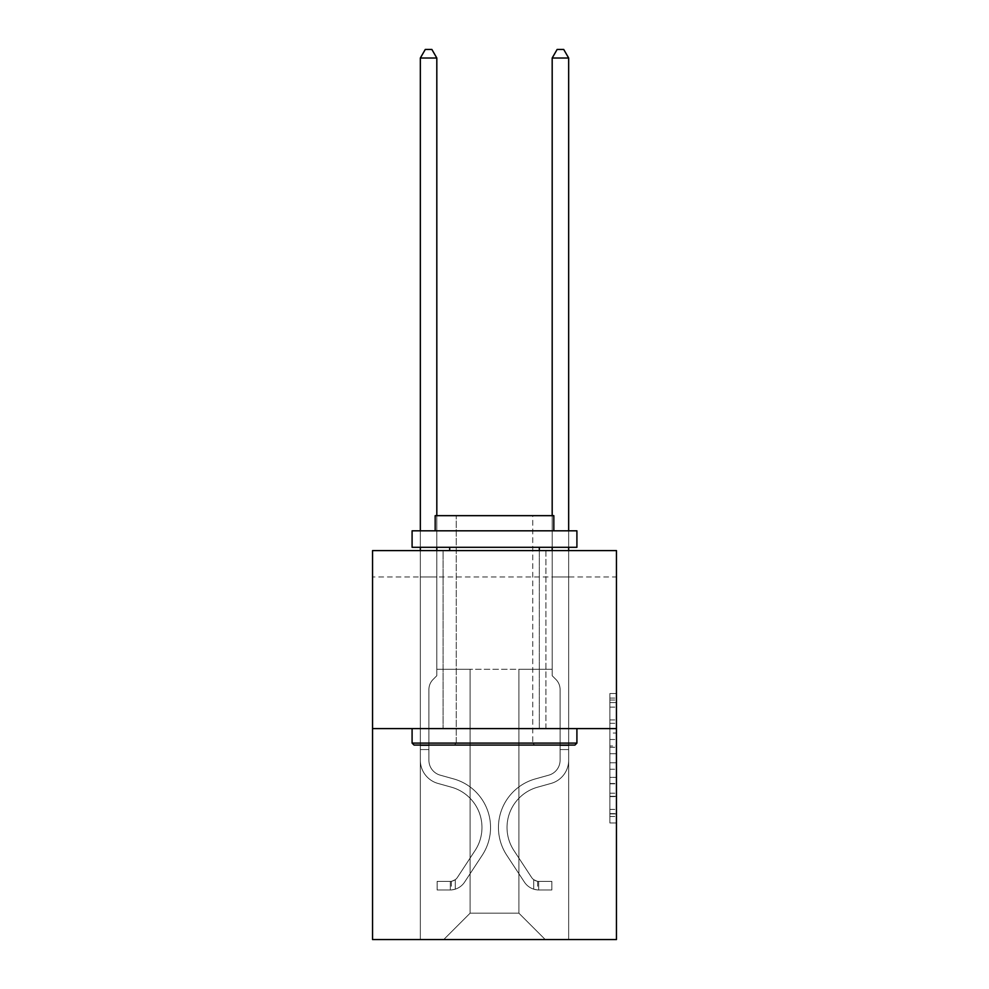 <?xml version="1.0" encoding="UTF-8"?>
<svg xmlns="http://www.w3.org/2000/svg" width="989" height="989" viewBox="0 0 989 989"><rect width="100%" height="100%" fill="white"/><g stroke="black" fill="none" stroke-linecap="round" stroke-linejoin="round"><path stroke-width="0.74" stroke-dasharray="4.95 3.71" d="M609.867 733.022L609.867 753.729L616.456 753.729L616.456 816.494L616.456 700.027L616.456 753.729L609.867 753.729L609.867 698.086L609.867 822.972L609.867 693.549L609.867 813.91L616.456 813.91L609.867 813.91L616.456 813.91L609.867 813.91L609.867 793.203L609.867 822.972L616.456 822.972L616.456 693.549L616.456 813.588L616.456 762.791L609.867 762.791L616.456 762.791L616.456 793.203L616.456 702.61L609.867 702.61L616.456 702.61L616.456 822.972L616.456 700.027L616.456 822.972L609.867 822.972L609.867 693.549L616.456 693.549L616.456 700.027L616.456 693.549L616.456 700.027L616.456 693.549L616.456 698.086L616.456 693.549L609.867 693.549L609.867 702.61L616.456 702.61L609.867 702.61L609.867 733.022L616.456 733.022M545.916 550.601L545.916 728.596L443.084 728.596L545.916 728.596L443.084 728.596L545.916 728.596L545.916 550.601L443.084 550.601L443.084 728.596L443.084 550.601L545.916 550.601M616.456 745.966L616.456 739.5L616.456 745.966L609.867 745.966L609.867 719.918L609.867 796.602L609.867 777.354L616.456 777.354L609.867 777.354L609.867 822.972L616.456 822.972L609.867 822.972L616.456 822.972L609.867 822.972L609.867 693.549L616.456 693.549L609.867 693.549L616.456 693.549L609.867 693.549L609.867 745.966L616.456 745.966M616.456 576.97L616.456 550.601L372.544 550.601L616.456 550.601L616.456 939.55L372.544 939.55L372.544 728.596L616.456 728.596L372.544 728.596L372.544 550.601L616.456 550.601L616.456 576.97L372.544 576.97L616.456 576.97M545.26 939.55L568.663 939.55L568.663 576.97L552.183 576.97L552.183 669.269L518.891 669.269L518.891 913.181L545.26 939.55L568.663 939.55L568.663 576.97L552.183 576.97L552.183 669.269L518.891 669.269L518.891 913.181L470.109 913.181L470.109 669.269L470.109 913.181L470.109 669.269L470.109 913.181L470.109 669.269L518.891 669.269L518.891 913.181L545.26 939.55L568.663 939.55L568.663 576.97L552.183 576.97L552.183 669.269L518.891 669.269L518.891 913.181L545.26 939.55L568.663 939.55L568.663 576.97L552.183 576.97L552.183 669.269L518.891 669.269L518.891 913.181L545.26 939.55L568.663 939.55L568.663 576.97L552.183 576.97L552.183 669.269L518.891 669.269L518.891 913.181L545.26 939.55L568.663 939.55L568.663 576.97L552.183 576.97L552.183 669.269L518.891 669.269L518.891 913.181L545.26 939.55L568.663 939.55L568.663 576.97L552.183 576.97L552.183 669.269L518.891 669.269L518.891 913.181L545.26 939.55L568.663 939.55L568.663 576.97L552.183 576.97L552.183 669.269L518.891 669.269L518.891 913.181L545.26 939.55L568.663 939.55L568.663 576.97L552.183 576.97L552.183 669.269L518.891 669.269L518.891 913.181L545.26 939.55L568.663 939.55L568.663 576.97L552.183 576.97L552.183 669.269L518.891 669.269L518.891 913.181L545.26 939.55L568.663 939.55L568.663 576.97L552.183 576.97L552.183 669.269L518.891 669.269L518.891 913.181L545.26 939.55L568.663 939.55L568.663 576.97L552.183 576.97L552.183 669.269L518.891 669.269L518.891 913.181L545.26 939.55L568.663 939.55L568.663 576.97L552.183 576.97L552.183 669.269L518.891 669.269L518.891 913.181L545.26 939.55L443.74 939.55L568.663 939.55L568.663 576.97L552.183 576.97L552.183 669.269L518.891 669.269L518.891 913.181L545.26 939.55L518.891 913.181L518.891 669.269L436.817 669.269L436.817 576.97L420.337 576.97L420.337 939.55L443.74 939.55L470.109 913.181L470.109 669.269L436.817 669.269L436.817 576.97L420.337 576.97L420.337 939.55L443.74 939.55L470.109 913.181L470.109 669.269L436.817 669.269L436.817 576.97L420.337 576.97L420.337 939.55L443.74 939.55L470.109 913.181L470.109 669.269L436.817 669.269L436.817 576.97L420.337 576.97L420.337 939.55L443.74 939.55L470.109 913.181L470.109 669.269L436.817 669.269L436.817 576.97L420.337 576.97L420.337 939.55L443.74 939.55L470.109 913.181L470.109 669.269L436.817 669.269L436.817 576.97L420.337 576.97L420.337 939.55L443.74 939.55L470.109 913.181L470.109 669.269L436.817 669.269L436.817 576.97L420.337 576.97L420.337 939.55L443.74 939.55L470.109 913.181L470.109 669.269L436.817 669.269L436.817 576.97L420.337 576.97L420.337 939.55L443.74 939.55L470.109 913.181L470.109 669.269L436.817 669.269L436.817 576.97L420.337 576.97L420.337 939.55L443.74 939.55L470.109 913.181L470.109 669.269L436.817 669.269L436.817 576.97L420.337 576.97L420.337 939.55L443.74 939.55L470.109 913.181L470.109 669.269L436.817 669.269L436.817 576.97L420.337 576.97L420.337 939.55L443.74 939.55L470.109 913.181L518.891 913.181L545.26 939.55M420.337 939.55L443.74 939.55L470.109 913.181L470.109 669.269L436.817 669.269L436.817 576.97L420.337 576.97L420.337 939.55L443.74 939.55L470.109 913.181L443.74 939.55L470.109 913.181L443.74 939.55L420.337 939.55L420.337 576.97L420.337 939.55M436.817 576.97L420.337 576.97L436.817 576.97L436.817 669.269L436.817 576.97M372.544 576.97L372.544 550.601L372.544 576.97M470.109 669.269L436.817 669.269L470.109 669.269M372.544 728.596L616.456 728.596M609.867 753.729L616.456 753.729L609.867 753.729M609.867 698.086L609.867 693.549L609.867 698.086L616.456 698.086L609.867 698.086M609.867 796.281L609.867 769.257L609.867 796.281L616.456 796.281L609.867 796.281M609.867 769.257L609.867 762.791L616.456 762.791L609.867 762.791L609.867 769.257L616.456 769.257L609.867 769.257M609.867 719.918L609.867 702.61L609.867 719.918L616.456 719.918L609.867 719.918M609.867 693.549L616.456 693.549L609.867 693.549L609.867 700.027L609.867 693.549L616.456 693.549M609.867 822.972L616.456 822.972L609.867 822.972L609.867 816.494L609.867 822.972M420.337 550.601L420.337 760.244A24.057 24.057 0 0 0 437.942 783.424A24.057 24.057 0 0 1 420.337 760.244A24.057 24.057 0 0 0 437.942 783.424A24.057 24.057 0 0 1 420.337 760.244A24.057 24.057 0 0 0 437.942 783.424A24.057 24.057 0 0 1 420.337 760.244A24.057 24.057 0 0 0 437.942 783.424A24.057 24.057 0 0 1 420.337 760.244A24.057 24.057 0 0 0 437.942 783.424A24.057 24.057 0 0 1 420.337 760.244A24.057 24.057 0 0 0 437.942 783.424A24.057 24.057 0 0 1 420.337 760.244A24.057 24.057 0 0 0 437.942 783.424A24.057 24.057 0 0 1 420.337 760.244A24.057 24.057 0 0 0 437.942 783.424L451.355 787.17A41.859 41.859 0 0 1 475.116 850.453A41.859 41.859 0 0 0 451.355 787.17A41.859 41.859 0 0 1 475.116 850.453A41.859 41.859 0 0 0 451.355 787.17L437.942 783.424L451.355 787.17A41.859 41.859 0 0 1 475.116 850.453A41.859 41.859 0 0 0 451.355 787.17L437.942 783.424L451.355 787.17A41.859 41.859 0 0 1 475.116 850.453A41.859 41.859 0 0 0 451.355 787.17A41.859 41.859 0 0 1 475.116 850.453A41.859 41.859 0 0 0 451.355 787.17L437.942 783.424L451.355 787.17A41.859 41.859 0 0 1 475.116 850.453A41.859 41.859 0 0 0 451.355 787.17L437.942 783.424L451.355 787.17A41.859 41.859 0 0 1 475.116 850.453A41.859 41.859 0 0 0 451.355 787.17A41.859 41.859 0 0 1 475.116 850.453L457.437 877.391L475.116 850.453A41.859 41.859 0 0 0 451.355 787.17A41.859 41.859 0 0 1 475.116 850.453L457.437 877.391L475.116 850.453A41.859 41.859 0 0 0 451.355 787.17L437.942 783.424L451.355 787.17A41.859 41.859 0 0 1 475.116 850.453L457.437 877.391L475.116 850.453A41.859 41.859 0 0 0 451.355 787.17A41.859 41.859 0 0 1 475.116 850.453L457.437 877.391L475.116 850.453A41.859 41.859 0 0 0 451.355 787.17A41.859 41.859 0 0 1 475.116 850.453L457.437 877.391A8.901 8.901 0 0 1 455.274 879.678C450.279 881.965 450.279 881.965 455.274 879.678C450.279 881.965 450.279 881.965 455.274 879.678A8.901 8.901 0 0 0 457.437 877.391L475.116 850.453L457.437 877.391A8.901 8.901 0 0 1 450.329 881.397A8.901 8.901 0 0 0 457.437 877.391A8.901 8.901 0 0 1 455.274 879.678C450.279 881.965 450.279 881.965 455.274 879.678C450.279 881.965 450.279 881.965 455.274 879.678A8.901 8.901 0 0 0 457.437 877.391L475.116 850.453L457.437 877.391A8.901 8.901 0 0 1 450.329 881.397A8.901 8.901 0 0 0 457.437 877.391A8.901 8.901 0 0 1 455.274 879.678C450.279 881.965 450.279 881.965 455.274 879.678C450.279 881.965 450.279 881.965 455.274 879.678A8.901 8.901 0 0 0 457.437 877.391L475.116 850.453A41.859 41.859 0 0 0 451.355 787.17A41.859 41.859 0 0 1 475.116 850.453L457.437 877.391A8.901 8.901 0 0 1 450.329 881.397A8.901 8.901 0 0 0 457.437 877.391A8.901 8.901 0 0 1 455.274 879.678C450.279 881.965 450.279 881.965 455.274 879.678C450.279 881.965 450.279 881.965 455.274 879.678A8.901 8.901 0 0 0 457.437 877.391L475.116 850.453L457.437 877.391A8.901 8.901 0 0 1 450.329 881.397A8.901 8.901 0 0 0 457.437 877.391A8.901 8.901 0 0 1 455.274 879.678C450.279 881.965 450.279 881.965 455.274 879.678C450.279 881.965 450.279 881.965 455.274 879.678A8.901 8.901 0 0 0 457.437 877.391L475.116 850.453L457.437 877.391A8.901 8.901 0 0 1 450.329 881.397A8.901 8.901 0 0 0 457.437 877.391A8.901 8.901 0 0 1 455.274 879.678C450.279 881.965 450.279 881.965 455.274 879.678C450.279 881.965 450.279 881.965 455.274 879.678A8.901 8.901 0 0 0 457.437 877.391L475.116 850.453A41.859 41.859 0 0 0 451.355 787.17A41.859 41.859 0 0 1 475.116 850.453L457.437 877.391A8.901 8.901 0 0 1 450.329 881.397A8.901 8.901 0 0 0 457.437 877.391A8.901 8.901 0 0 1 455.274 879.678A8.901 8.901 0 0 0 457.437 877.391L475.116 850.453L457.437 877.391A8.901 8.901 0 0 1 450.329 881.397L437.15 881.409L437.15 889.976L437.15 881.409L450.329 881.397L450.329 889.976L437.15 889.976L450.329 889.976L450.329 881.397L437.15 881.409L437.15 889.976L437.15 881.409L450.329 881.397L450.329 889.976L437.15 889.976L450.329 889.976L450.329 881.397L437.15 881.409L437.15 889.976L437.15 881.409L450.329 881.397L450.329 889.976L437.15 889.976L450.329 889.976L450.329 881.397L437.15 881.409L437.15 889.976L437.15 881.409L450.329 881.397L450.329 889.976L437.15 889.976L450.329 889.976L450.329 881.397L437.15 881.409L437.15 889.976L437.15 881.409L450.329 881.397L450.329 889.976L437.15 889.976L450.329 889.976L450.329 881.397L437.15 881.409L437.15 889.976L437.15 881.409L450.329 881.397L450.329 889.976L437.15 889.976L450.329 889.976L450.329 881.397L437.15 881.409L450.329 881.397L450.329 889.976L450.329 881.397A8.901 8.901 0 0 0 457.437 877.391L475.116 850.453A41.859 41.859 0 0 0 451.355 787.17L437.942 783.424A24.057 24.057 0 0 1 420.337 760.244L420.337 58.017L436.817 58.017L436.817 675.722L433.095 679.443A14.328 14.328 0 0 0 428.905 689.568A14.328 14.328 0 0 1 433.095 679.443L436.817 675.722L436.817 58.017L420.337 58.017L436.817 58.017L431.872 49.45L425.282 49.45L431.872 49.45L425.282 49.45L420.337 58.017L436.817 58.017L431.872 49.45L425.282 49.45L420.337 58.017L436.817 58.017L436.817 675.722L433.095 679.443A14.328 14.328 0 0 0 428.905 689.568A14.328 14.328 0 0 1 433.095 679.443L436.817 675.722L436.817 58.017L420.337 58.017L436.817 58.017L431.872 49.45L425.282 49.45L431.872 49.45L425.282 49.45L420.337 58.017L436.817 58.017L431.872 49.45L425.282 49.45L420.337 58.017L436.817 58.017L436.817 675.722L433.095 679.443A14.328 14.328 0 0 0 428.905 689.568A14.328 14.328 0 0 1 433.095 679.443L436.817 675.722L436.817 58.017L420.337 58.017L420.337 760.244A24.057 24.057 0 0 0 437.942 783.424A24.057 24.057 0 0 1 420.337 760.244L420.337 58.017L420.337 760.244A24.057 24.057 0 0 0 437.942 783.424A24.057 24.057 0 0 1 420.337 760.244L420.337 58.017L420.337 760.244A24.057 24.057 0 0 0 437.942 783.424A24.057 24.057 0 0 1 420.337 760.244L420.337 58.017L425.282 49.45L431.872 49.45L425.282 49.45L420.337 58.017L436.817 58.017L431.872 49.45L436.817 58.017L436.817 675.722L433.095 679.443A14.328 14.328 0 0 0 428.905 689.568A14.328 14.328 0 0 1 433.095 679.443L436.817 675.722L436.817 58.017L431.872 49.45L425.282 49.45L420.337 58.017L420.337 760.244A24.057 24.057 0 0 0 437.942 783.424L451.355 787.17L437.942 783.424A24.057 24.057 0 0 1 420.337 760.244L420.337 58.017L425.282 49.45L431.872 49.45L436.817 58.017L436.817 675.722L433.095 679.443A14.328 14.328 0 0 0 428.905 689.568A14.328 14.328 0 0 1 433.095 679.443L436.817 675.722L436.817 58.017L420.337 58.017L420.337 760.244A24.057 24.057 0 0 0 437.942 783.424A24.057 24.057 0 0 1 420.337 760.244L420.337 58.017L425.282 49.45L420.337 58.017L436.817 58.017L431.872 49.45L436.817 58.017L436.817 675.722L433.095 679.443A14.328 14.328 0 0 0 428.905 689.568A14.328 14.328 0 0 1 433.095 679.443L436.817 675.722L436.817 58.017L431.872 49.45L425.282 49.45L420.337 58.017L420.337 760.244A24.057 24.057 0 0 0 437.942 783.424A24.057 24.057 0 0 1 420.337 760.244L420.337 58.017L425.282 49.45L420.337 58.017M428.905 745.607L428.905 760.244A15.49 15.49 0 0 0 440.241 775.166A15.49 15.49 0 0 1 428.905 760.244A15.49 15.49 0 0 0 440.241 775.166A15.49 15.49 0 0 1 428.905 760.244A15.49 15.49 0 0 0 440.241 775.166A15.49 15.49 0 0 1 428.905 760.244A15.49 15.49 0 0 0 440.241 775.166A15.49 15.49 0 0 1 428.905 760.244A15.49 15.49 0 0 0 440.241 775.166A15.49 15.49 0 0 1 428.905 760.244A15.49 15.49 0 0 0 440.241 775.166L453.654 778.912L440.241 775.166A15.49 15.49 0 0 1 428.905 760.244A15.49 15.49 0 0 0 440.241 775.166L453.654 778.912L440.241 775.166A15.49 15.49 0 0 1 428.905 760.244A15.49 15.49 0 0 0 440.241 775.166L453.654 778.912A50.427 50.427 0 0 1 482.286 855.151A50.427 50.427 0 0 0 453.654 778.912L440.241 775.166L453.654 778.912A50.427 50.427 0 0 1 482.286 855.151A50.427 50.427 0 0 0 453.654 778.912A50.427 50.427 0 0 1 482.286 855.151A50.427 50.427 0 0 0 453.654 778.912L440.241 775.166L453.654 778.912A50.427 50.427 0 0 1 482.286 855.151A50.427 50.427 0 0 0 453.654 778.912L440.241 775.166L453.654 778.912A50.427 50.427 0 0 1 482.286 855.151A50.427 50.427 0 0 0 453.654 778.912A50.427 50.427 0 0 1 482.286 855.151A50.427 50.427 0 0 0 453.654 778.912L440.241 775.166L453.654 778.912A50.427 50.427 0 0 1 482.286 855.151A50.427 50.427 0 0 0 453.654 778.912A50.427 50.427 0 0 1 482.286 855.151L464.607 882.089L482.286 855.151A50.427 50.427 0 0 0 453.654 778.912L440.241 775.166L453.654 778.912A50.427 50.427 0 0 1 482.286 855.151L464.607 882.089L482.286 855.151A50.427 50.427 0 0 0 453.654 778.912A50.427 50.427 0 0 1 482.286 855.151L464.607 882.089L482.286 855.151A50.427 50.427 0 0 0 453.654 778.912A50.427 50.427 0 0 1 482.286 855.151L464.607 882.089L482.286 855.151A50.427 50.427 0 0 0 453.654 778.912A50.427 50.427 0 0 1 482.286 855.151L464.607 882.089A17.468 17.468 0 0 1 455.274 889.16C450.193 890.236 450.193 890.236 455.274 889.16C450.193 890.236 450.193 890.236 455.274 889.16A17.468 17.468 0 0 0 464.607 882.089L482.286 855.151L464.607 882.089A17.468 17.468 0 0 1 450.329 889.976A17.468 17.468 0 0 0 464.607 882.089A17.468 17.468 0 0 1 455.274 889.16C450.193 890.236 450.193 890.236 455.274 889.16C450.193 890.236 450.193 890.236 455.274 889.16A17.468 17.468 0 0 0 464.607 882.089L482.286 855.151L464.607 882.089A17.468 17.468 0 0 1 450.329 889.976A17.468 17.468 0 0 0 464.607 882.089A17.468 17.468 0 0 1 455.274 889.16C450.193 890.236 450.193 890.236 455.274 889.16C450.193 890.236 450.193 890.236 455.274 889.16A17.468 17.468 0 0 0 464.607 882.089L482.286 855.151A50.427 50.427 0 0 0 453.654 778.912A50.427 50.427 0 0 1 482.286 855.151L464.607 882.089A17.468 17.468 0 0 1 450.329 889.976A17.468 17.468 0 0 0 464.607 882.089A17.468 17.468 0 0 1 455.274 889.16C450.193 890.236 450.193 890.236 455.274 889.16C450.193 890.236 450.193 890.236 455.274 889.16A17.468 17.468 0 0 0 464.607 882.089L482.286 855.151L464.607 882.089A17.468 17.468 0 0 1 450.329 889.976A17.468 17.468 0 0 0 464.607 882.089A17.468 17.468 0 0 1 455.274 889.16C450.193 890.236 450.193 890.236 455.274 889.16C450.193 890.236 450.193 890.236 455.274 889.16A17.468 17.468 0 0 0 464.607 882.089L482.286 855.151L464.607 882.089A17.468 17.468 0 0 1 450.329 889.976A17.468 17.468 0 0 0 464.607 882.089A17.468 17.468 0 0 1 455.274 889.16C450.193 890.236 450.193 890.236 455.274 889.16C450.193 890.236 450.193 890.236 455.274 889.16A17.468 17.468 0 0 0 464.607 882.089L482.286 855.151A50.427 50.427 0 0 0 453.654 778.912A50.427 50.427 0 0 1 482.286 855.151L464.607 882.089A17.468 17.468 0 0 1 450.329 889.976A17.468 17.468 0 0 0 464.607 882.089A17.468 17.468 0 0 1 455.274 889.16C450.193 890.236 450.193 890.236 455.274 889.16C450.193 890.236 450.193 890.236 455.274 889.16A17.468 17.468 0 0 0 464.607 882.089L482.286 855.151L464.607 882.089A17.468 17.468 0 0 1 450.329 889.976L437.15 889.976L450.329 889.976A17.468 17.468 0 0 0 464.607 882.089L482.286 855.151A50.427 50.427 0 0 0 453.654 778.912L440.241 775.166A15.49 15.49 0 0 1 428.905 760.244L428.905 745.607L420.337 745.607L428.905 745.607L428.905 760.244L428.905 689.568A14.328 14.328 0 0 1 433.095 679.443A14.328 14.328 0 0 0 428.905 689.568L428.905 760.244L428.905 745.607L420.337 745.607L428.905 745.607L428.905 760.244A15.49 15.49 0 0 0 440.241 775.166A15.49 15.49 0 0 1 428.905 760.244L428.905 689.568L428.905 760.244A15.49 15.49 0 0 0 440.241 775.166A15.49 15.49 0 0 1 428.905 760.244L428.905 689.568L428.905 760.244L428.905 745.607L420.337 745.607L428.905 745.607L428.905 760.244A15.49 15.49 0 0 0 440.241 775.166A15.49 15.49 0 0 1 428.905 760.244L428.905 689.568L428.905 760.244A15.49 15.49 0 0 0 440.241 775.166L453.654 778.912L440.241 775.166A15.49 15.49 0 0 1 428.905 760.244L428.905 689.568L428.905 760.244L428.905 745.607L420.337 745.607M552.183 550.601L552.183 58.017L568.663 58.017L563.718 49.45L568.663 58.017L568.663 760.244A24.057 24.057 0 0 1 551.058 783.424A24.057 24.057 0 0 0 568.663 760.244A24.057 24.057 0 0 1 551.058 783.424A24.057 24.057 0 0 0 568.663 760.244A24.057 24.057 0 0 1 551.058 783.424A24.057 24.057 0 0 0 568.663 760.244A24.057 24.057 0 0 1 551.058 783.424A24.057 24.057 0 0 0 568.663 760.244A24.057 24.057 0 0 1 551.058 783.424A24.057 24.057 0 0 0 568.663 760.244A24.057 24.057 0 0 1 551.058 783.424A24.057 24.057 0 0 0 568.663 760.244A24.057 24.057 0 0 1 551.058 783.424A24.057 24.057 0 0 0 568.663 760.244A24.057 24.057 0 0 1 551.058 783.424L537.645 787.17A41.859 41.859 0 0 0 513.884 850.453A41.859 41.859 0 0 1 537.645 787.17A41.859 41.859 0 0 0 513.884 850.453A41.859 41.859 0 0 1 537.645 787.17L551.058 783.424L537.645 787.17A41.859 41.859 0 0 0 513.884 850.453A41.859 41.859 0 0 1 537.645 787.17L551.058 783.424L537.645 787.17A41.859 41.859 0 0 0 513.884 850.453A41.859 41.859 0 0 1 537.645 787.17A41.859 41.859 0 0 0 513.884 850.453A41.859 41.859 0 0 1 537.645 787.17L551.058 783.424L537.645 787.17A41.859 41.859 0 0 0 513.884 850.453A41.859 41.859 0 0 1 537.645 787.17L551.058 783.424L537.645 787.17A41.859 41.859 0 0 0 513.884 850.453A41.859 41.859 0 0 1 537.645 787.17A41.859 41.859 0 0 0 513.884 850.453L531.563 877.391L513.884 850.453A41.859 41.859 0 0 1 537.645 787.17A41.859 41.859 0 0 0 513.884 850.453L531.563 877.391L513.884 850.453A41.859 41.859 0 0 1 537.645 787.17L551.058 783.424L537.645 787.17A41.859 41.859 0 0 0 513.884 850.453L531.563 877.391L513.884 850.453A41.859 41.859 0 0 1 537.645 787.17A41.859 41.859 0 0 0 513.884 850.453L531.563 877.391L513.884 850.453A41.859 41.859 0 0 1 537.645 787.17A41.859 41.859 0 0 0 513.884 850.453L531.563 877.391A8.901 8.901 0 0 0 533.726 879.678C538.721 881.965 538.721 881.965 533.726 879.678C538.721 881.965 538.721 881.965 533.726 879.678A8.901 8.901 0 0 1 531.563 877.391L513.884 850.453L531.563 877.391A8.901 8.901 0 0 0 538.671 881.397A8.901 8.901 0 0 1 531.563 877.391A8.901 8.901 0 0 0 533.726 879.678C538.721 881.965 538.721 881.965 533.726 879.678C538.721 881.965 538.721 881.965 533.726 879.678A8.901 8.901 0 0 1 531.563 877.391L513.884 850.453L531.563 877.391A8.901 8.901 0 0 0 538.671 881.397A8.901 8.901 0 0 1 531.563 877.391A8.901 8.901 0 0 0 533.726 879.678C538.721 881.965 538.721 881.965 533.726 879.678C538.721 881.965 538.721 881.965 533.726 879.678A8.901 8.901 0 0 1 531.563 877.391L513.884 850.453A41.859 41.859 0 0 1 537.645 787.17A41.859 41.859 0 0 0 513.884 850.453L531.563 877.391A8.901 8.901 0 0 0 538.671 881.397A8.901 8.901 0 0 1 531.563 877.391A8.901 8.901 0 0 0 533.726 879.678C538.721 881.965 538.721 881.965 533.726 879.678C538.721 881.965 538.721 881.965 533.726 879.678A8.901 8.901 0 0 1 531.563 877.391L513.884 850.453L531.563 877.391A8.901 8.901 0 0 0 538.671 881.397A8.901 8.901 0 0 1 531.563 877.391A8.901 8.901 0 0 0 533.726 879.678C538.721 881.965 538.721 881.965 533.726 879.678C538.721 881.965 538.721 881.965 533.726 879.678A8.901 8.901 0 0 1 531.563 877.391L513.884 850.453L531.563 877.391A8.901 8.901 0 0 0 538.671 881.397A8.901 8.901 0 0 1 531.563 877.391A8.901 8.901 0 0 0 533.726 879.678C538.721 881.965 538.721 881.965 533.726 879.678C538.721 881.965 538.721 881.965 533.726 879.678A8.901 8.901 0 0 1 531.563 877.391L513.884 850.453A41.859 41.859 0 0 1 537.645 787.17A41.859 41.859 0 0 0 513.884 850.453L531.563 877.391A8.901 8.901 0 0 0 538.671 881.397A8.901 8.901 0 0 1 531.563 877.391A8.901 8.901 0 0 0 533.726 879.678A8.901 8.901 0 0 1 531.563 877.391L513.884 850.453L531.563 877.391A8.901 8.901 0 0 0 538.671 881.397L551.85 881.409L551.85 889.976L551.85 881.409L538.671 881.397L538.671 889.976L551.85 889.976L538.671 889.976L538.671 881.397L551.85 881.409L551.85 889.976L551.85 881.409L538.671 881.397L538.671 889.976L551.85 889.976L538.671 889.976L538.671 881.397L551.85 881.409L551.85 889.976L551.85 881.409L538.671 881.397L538.671 889.976L551.85 889.976L538.671 889.976L538.671 881.397L551.85 881.409L551.85 889.976L551.85 881.409L538.671 881.397L538.671 889.976L551.85 889.976L538.671 889.976L538.671 881.397L551.85 881.409L551.85 889.976L551.85 881.409L538.671 881.397L538.671 889.976L551.85 889.976L538.671 889.976L538.671 881.397L551.85 881.409L551.85 889.976L551.85 881.409L538.671 881.397L538.671 889.976L551.85 889.976L538.671 889.976L538.671 881.397L551.85 881.409L538.671 881.397L538.671 889.976L538.671 881.397A8.901 8.901 0 0 1 531.563 877.391L513.884 850.453A41.859 41.859 0 0 1 537.645 787.17L551.058 783.424A24.057 24.057 0 0 0 568.663 760.244L568.663 58.017L552.183 58.017L552.183 675.722L555.905 679.443A14.328 14.328 0 0 1 560.095 689.568A14.328 14.328 0 0 0 555.905 679.443L552.183 675.722L552.183 58.017L568.663 58.017L552.183 58.017L557.128 49.45L563.718 49.45L557.128 49.45L563.718 49.45L568.663 58.017L552.183 58.017L557.128 49.45L563.718 49.45L568.663 58.017L552.183 58.017L552.183 675.722L555.905 679.443A14.328 14.328 0 0 1 560.095 689.568A14.328 14.328 0 0 0 555.905 679.443L552.183 675.722L552.183 58.017L568.663 58.017L552.183 58.017L557.128 49.45L563.718 49.45L557.128 49.45L563.718 49.45L568.663 58.017L552.183 58.017L557.128 49.45L563.718 49.45L568.663 58.017L568.663 760.244A24.057 24.057 0 0 1 551.058 783.424A24.057 24.057 0 0 0 568.663 760.244L568.663 58.017L568.663 760.244A24.057 24.057 0 0 1 551.058 783.424A24.057 24.057 0 0 0 568.663 760.244L568.663 58.017L552.183 58.017L552.183 675.722L555.905 679.443A14.328 14.328 0 0 1 560.095 689.568A14.328 14.328 0 0 0 555.905 679.443L552.183 675.722L552.183 58.017L557.128 49.45L563.718 49.45L568.663 58.017L568.663 760.244A24.057 24.057 0 0 1 551.058 783.424A24.057 24.057 0 0 0 568.663 760.244L568.663 58.017L563.718 49.45L557.128 49.45L552.183 58.017L552.183 675.722L555.905 679.443A14.328 14.328 0 0 1 560.095 689.568A14.328 14.328 0 0 0 555.905 679.443L552.183 675.722L552.183 58.017L568.663 58.017L568.663 760.244A24.057 24.057 0 0 1 551.058 783.424L537.645 787.17L551.058 783.424A24.057 24.057 0 0 0 568.663 760.244L568.663 58.017L563.718 49.45L568.663 58.017L552.183 58.017L557.128 49.45L552.183 58.017L552.183 675.722L555.905 679.443A14.328 14.328 0 0 1 560.095 689.568A14.328 14.328 0 0 0 555.905 679.443L552.183 675.722L552.183 58.017L557.128 49.45L563.718 49.45L568.663 58.017L568.663 760.244A24.057 24.057 0 0 1 551.058 783.424A24.057 24.057 0 0 0 568.663 760.244L568.663 58.017L563.718 49.45L557.128 49.45L552.183 58.017L552.183 675.722L555.905 679.443A14.328 14.328 0 0 1 560.095 689.568A14.328 14.328 0 0 0 555.905 679.443L552.183 675.722L552.183 58.017L568.663 58.017L568.663 760.244A24.057 24.057 0 0 1 551.058 783.424A24.057 24.057 0 0 0 568.663 760.244L568.663 550.601M560.095 745.607L560.095 760.244A15.49 15.49 0 0 1 548.759 775.166A15.49 15.49 0 0 0 560.095 760.244A15.49 15.49 0 0 1 548.759 775.166A15.49 15.49 0 0 0 560.095 760.244A15.49 15.49 0 0 1 548.759 775.166A15.49 15.49 0 0 0 560.095 760.244A15.49 15.49 0 0 1 548.759 775.166A15.49 15.49 0 0 0 560.095 760.244A15.49 15.49 0 0 1 548.759 775.166A15.49 15.49 0 0 0 560.095 760.244A15.49 15.49 0 0 1 548.759 775.166L535.346 778.912L548.759 775.166A15.49 15.49 0 0 0 560.095 760.244A15.49 15.49 0 0 1 548.759 775.166L535.346 778.912L548.759 775.166A15.49 15.49 0 0 0 560.095 760.244A15.49 15.49 0 0 1 548.759 775.166L535.346 778.912A50.427 50.427 0 0 0 506.714 855.151A50.427 50.427 0 0 1 535.346 778.912L548.759 775.166L535.346 778.912A50.427 50.427 0 0 0 506.714 855.151A50.427 50.427 0 0 1 535.346 778.912A50.427 50.427 0 0 0 506.714 855.151A50.427 50.427 0 0 1 535.346 778.912L548.759 775.166L535.346 778.912A50.427 50.427 0 0 0 506.714 855.151A50.427 50.427 0 0 1 535.346 778.912L548.759 775.166L535.346 778.912A50.427 50.427 0 0 0 506.714 855.151A50.427 50.427 0 0 1 535.346 778.912A50.427 50.427 0 0 0 506.714 855.151A50.427 50.427 0 0 1 535.346 778.912L548.759 775.166L535.346 778.912A50.427 50.427 0 0 0 506.714 855.151A50.427 50.427 0 0 1 535.346 778.912A50.427 50.427 0 0 0 506.714 855.151L524.393 882.089L506.714 855.151A50.427 50.427 0 0 1 535.346 778.912L548.759 775.166L535.346 778.912A50.427 50.427 0 0 0 506.714 855.151L524.393 882.089L506.714 855.151A50.427 50.427 0 0 1 535.346 778.912A50.427 50.427 0 0 0 506.714 855.151L524.393 882.089L506.714 855.151A50.427 50.427 0 0 1 535.346 778.912A50.427 50.427 0 0 0 506.714 855.151L524.393 882.089L506.714 855.151A50.427 50.427 0 0 1 535.346 778.912A50.427 50.427 0 0 0 506.714 855.151L524.393 882.089A17.468 17.468 0 0 0 533.726 889.16C538.807 890.236 538.807 890.236 533.726 889.16C538.807 890.236 538.807 890.236 533.726 889.16A17.468 17.468 0 0 1 524.393 882.089L506.714 855.151L524.393 882.089A17.468 17.468 0 0 0 538.671 889.976A17.468 17.468 0 0 1 524.393 882.089A17.468 17.468 0 0 0 533.726 889.16C538.807 890.236 538.807 890.236 533.726 889.16C538.807 890.236 538.807 890.236 533.726 889.16A17.468 17.468 0 0 1 524.393 882.089L506.714 855.151L524.393 882.089A17.468 17.468 0 0 0 538.671 889.976A17.468 17.468 0 0 1 524.393 882.089A17.468 17.468 0 0 0 533.726 889.16C538.807 890.236 538.807 890.236 533.726 889.16C538.807 890.236 538.807 890.236 533.726 889.16A17.468 17.468 0 0 1 524.393 882.089L506.714 855.151A50.427 50.427 0 0 1 535.346 778.912A50.427 50.427 0 0 0 506.714 855.151L524.393 882.089A17.468 17.468 0 0 0 538.671 889.976A17.468 17.468 0 0 1 524.393 882.089A17.468 17.468 0 0 0 533.726 889.16C538.807 890.236 538.807 890.236 533.726 889.16C538.807 890.236 538.807 890.236 533.726 889.16A17.468 17.468 0 0 1 524.393 882.089L506.714 855.151L524.393 882.089A17.468 17.468 0 0 0 538.671 889.976A17.468 17.468 0 0 1 524.393 882.089A17.468 17.468 0 0 0 533.726 889.16C538.807 890.236 538.807 890.236 533.726 889.16C538.807 890.236 538.807 890.236 533.726 889.16A17.468 17.468 0 0 1 524.393 882.089L506.714 855.151L524.393 882.089A17.468 17.468 0 0 0 538.671 889.976A17.468 17.468 0 0 1 524.393 882.089A17.468 17.468 0 0 0 533.726 889.16C538.807 890.236 538.807 890.236 533.726 889.16C538.807 890.236 538.807 890.236 533.726 889.16A17.468 17.468 0 0 1 524.393 882.089L506.714 855.151A50.427 50.427 0 0 1 535.346 778.912A50.427 50.427 0 0 0 506.714 855.151L524.393 882.089A17.468 17.468 0 0 0 538.671 889.976A17.468 17.468 0 0 1 524.393 882.089A17.468 17.468 0 0 0 533.726 889.16C538.807 890.236 538.807 890.236 533.726 889.16C538.807 890.236 538.807 890.236 533.726 889.16A17.468 17.468 0 0 1 524.393 882.089L506.714 855.151L524.393 882.089A17.468 17.468 0 0 0 538.671 889.976L551.85 889.976L538.671 889.976A17.468 17.468 0 0 1 524.393 882.089L506.714 855.151A50.427 50.427 0 0 1 535.346 778.912L548.759 775.166A15.49 15.49 0 0 0 560.095 760.244L560.095 745.607L568.663 745.607L560.095 745.607L560.095 760.244L560.095 689.568A14.328 14.328 0 0 0 555.905 679.443A14.328 14.328 0 0 1 560.095 689.568L560.095 760.244L560.095 745.607L568.663 745.607L560.095 745.607L560.095 760.244A15.49 15.49 0 0 1 548.759 775.166A15.49 15.49 0 0 0 560.095 760.244L560.095 689.568L560.095 760.244A15.49 15.49 0 0 1 548.759 775.166A15.49 15.49 0 0 0 560.095 760.244L560.095 689.568L560.095 760.244L560.095 745.607L568.663 745.607L560.095 745.607L560.095 760.244A15.49 15.49 0 0 1 548.759 775.166A15.49 15.49 0 0 0 560.095 760.244L560.095 689.568L560.095 760.244A15.49 15.49 0 0 1 548.759 775.166L535.346 778.912L548.759 775.166A15.49 15.49 0 0 0 560.095 760.244L560.095 689.568L560.095 760.244L560.095 745.607L568.663 745.607M576.908 743.098L574.93 745.076L414.07 745.076L574.93 745.076L414.07 745.076L412.092 743.098L576.908 743.098L412.092 743.098L412.092 728.596L576.908 728.596L576.908 743.098L412.092 743.098M532.737 743.098L534.715 745.076L454.285 745.076L534.715 745.076L454.285 745.076L534.715 745.076L532.737 743.098L532.737 515.665L456.263 515.665L532.737 515.665L456.263 515.665L532.737 515.665L532.737 743.098L456.263 743.098L454.285 745.076L456.263 743.098L532.737 743.098L456.263 743.098L456.263 515.665L456.263 743.098L532.737 743.098M412.092 530.821L576.908 530.821L576.908 547.3L412.092 547.3L576.908 547.3L412.092 547.3L412.092 530.821L576.908 530.821L412.092 530.821M553.828 530.821L435.172 530.821L435.172 515.665L553.828 515.665L435.172 515.665L553.828 515.665L553.828 530.821L435.172 530.821M539.326 547.3L449.674 547.3L539.326 547.3L449.674 547.3L539.326 547.3L539.326 728.596L449.674 728.596L539.326 728.596L449.674 728.596L539.326 728.596L539.326 550.601M449.674 547.3L449.674 550.601M576.908 728.596L412.092 728.596M428.905 760.244L428.905 689.568L428.905 760.244A15.49 15.49 0 0 0 440.241 775.166A15.49 15.49 0 0 1 428.905 760.244A15.49 15.49 0 0 0 440.241 775.166A15.49 15.49 0 0 1 428.905 760.244M436.817 58.017L431.872 49.45L436.817 58.017L436.817 675.722L433.095 679.443L436.817 675.722L436.817 550.601M560.095 760.244L560.095 689.568L560.095 760.244A15.49 15.49 0 0 1 548.759 775.166A15.49 15.49 0 0 0 560.095 760.244A15.49 15.49 0 0 1 548.759 775.166A15.49 15.49 0 0 0 560.095 760.244M552.183 58.017L557.128 49.45L552.183 58.017L557.128 49.45L563.718 49.45L568.663 58.017M436.817 547.3L436.817 515.665M420.337 547.3L420.337 530.821M455.274 879.678C450.279 881.965 450.279 881.965 455.274 879.678C450.279 881.965 450.279 881.965 455.274 879.678L455.274 889.16L455.274 879.678M437.15 889.976L437.15 881.409L437.15 889.976M568.663 547.3L568.663 530.821M552.183 515.665L552.183 547.3M552.183 675.722L555.905 679.443L552.183 675.722M533.726 879.678C538.721 881.965 538.721 881.965 533.726 879.678C538.721 881.965 538.721 881.965 533.726 879.678L533.726 889.16L533.726 879.678M551.85 889.976L551.85 881.409L551.85 889.976M609.867 793.203L616.456 793.203L609.867 793.203M609.867 783.498L616.456 783.498M609.867 723.318L616.456 723.318L609.867 723.318M609.867 700.027L616.456 700.027M609.867 816.494L616.456 816.494M609.867 809.385L616.456 809.385M609.867 707.135L616.456 707.135M609.867 747.264L616.456 747.264L609.867 747.264M609.867 783.82L616.456 783.82L609.867 783.82M609.867 796.602L616.456 796.602L609.867 796.602M609.867 739.5L616.456 739.5L609.867 739.5M428.905 749.563L420.337 749.563L428.905 749.563M560.095 749.563L568.663 749.563L560.095 749.563M609.867 813.588L616.456 813.588M609.867 813.91L616.456 813.91M609.867 702.61L616.456 702.61M451.318 881.31L451.318 889.927M537.682 881.31L537.682 889.927"/><path stroke-width="1.48" d="M616.456 728.596L616.456 550.601L372.544 550.601L372.544 939.55L616.456 939.55L616.456 728.596L372.544 728.596M574.93 745.076L414.07 745.076L412.092 743.098L576.908 743.098L574.93 745.076M412.092 530.821L576.908 530.821L576.908 547.3L412.092 547.3L412.092 530.821M553.828 530.821L553.828 515.665L435.172 515.665L435.172 530.821M412.092 728.596L412.092 743.098M576.908 728.596L576.908 743.098M449.674 547.3L449.674 550.601M539.326 547.3L539.326 550.601M436.817 550.601L436.817 547.3M436.817 515.665L436.817 58.017L420.337 58.017L420.337 530.821M420.337 550.601L420.337 547.3M420.337 58.017L425.282 49.45L431.872 49.45L436.817 58.017M568.663 550.601L568.663 547.3M568.663 530.821L568.663 58.017L552.183 58.017L552.183 515.665M552.183 547.3L552.183 550.601M552.183 58.017L557.128 49.45L563.718 49.45L568.663 58.017"/></g></svg>
